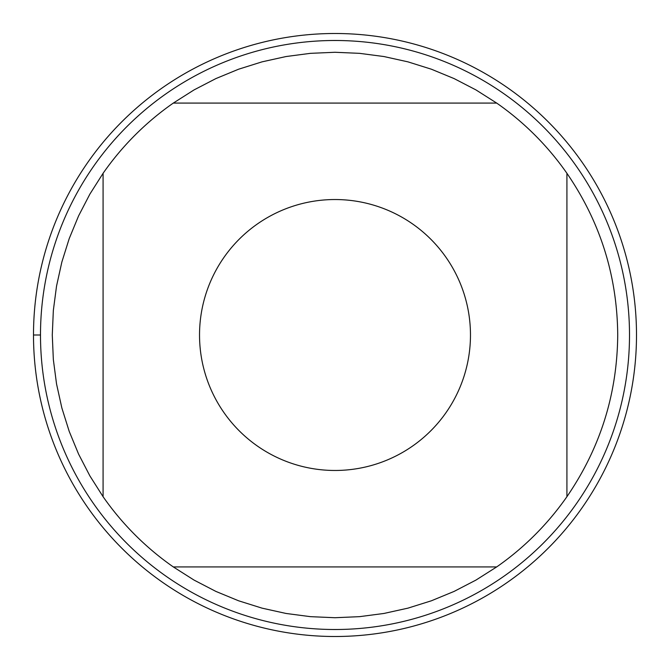 <?xml version="1.0" encoding="UTF-8"?>
<svg xmlns="http://www.w3.org/2000/svg" width="670" height="670" viewBox="0 0 670 670"><rect width="100%" height="100%" fill="white"/><g stroke="black" fill="none" stroke-linecap="round" stroke-linejoin="round"><path stroke-width="1" d="M33.5 335A301.5 301.5 0 0 1 485.75 73.893A301.5 301.5 0 0 1 485.75 596.107A301.5 301.5 0 0 1 33.5 335L40.493 335A294.507 294.507 0 0 1 335 40.493A294.507 294.507 0 0 1 629.507 335A294.507 294.507 0 0 1 335 629.507A294.507 294.507 0 0 1 40.493 335M223.872 257.523A135.474 135.474 0 0 0 294.39 464.243A135.474 135.474 0 0 0 470.474 335A135.474 135.474 0 0 0 223.872 257.523M103.079 173.304L103.079 496.696A282.723 282.723 0 0 0 173.304 566.92L496.696 566.92A282.723 282.723 0 0 0 566.92 496.696L566.92 173.304A282.723 282.723 0 0 0 496.696 103.079L173.304 103.079A282.723 282.723 0 0 0 103.079 173.304L89.906 194.066L78.591 215.882L69.211 238.612L61.849 262.062L56.54 286.065L53.34 310.445L52.277 335L53.34 359.555L56.54 383.935L61.849 407.938L69.211 431.388L78.591 454.118L89.906 475.935L103.079 496.696M566.92 496.696C600.303 447.962 617.238 394.069 617.723 335C617.238 275.931 600.303 222.038 566.92 173.304M173.304 566.92L194.066 580.094L215.882 591.409L238.612 600.789L262.062 608.151L286.065 613.46L310.445 616.66L335 617.723L359.555 616.66L383.935 613.46L407.938 608.151L431.388 600.789L454.118 591.409L475.935 580.094L496.696 566.92M496.696 103.079L475.935 89.906L454.118 78.591L431.388 69.211L407.938 61.849L383.935 56.54L359.555 53.34L335 52.277L310.445 53.34L286.065 56.54L262.062 61.849L238.612 69.211L215.882 78.591L194.066 89.906L173.304 103.079M636.5 335A301.5 301.5 0 0 1 184.25 596.107A301.5 301.5 0 0 1 184.25 73.893A301.5 301.5 0 0 1 636.5 335"/></g></svg>
